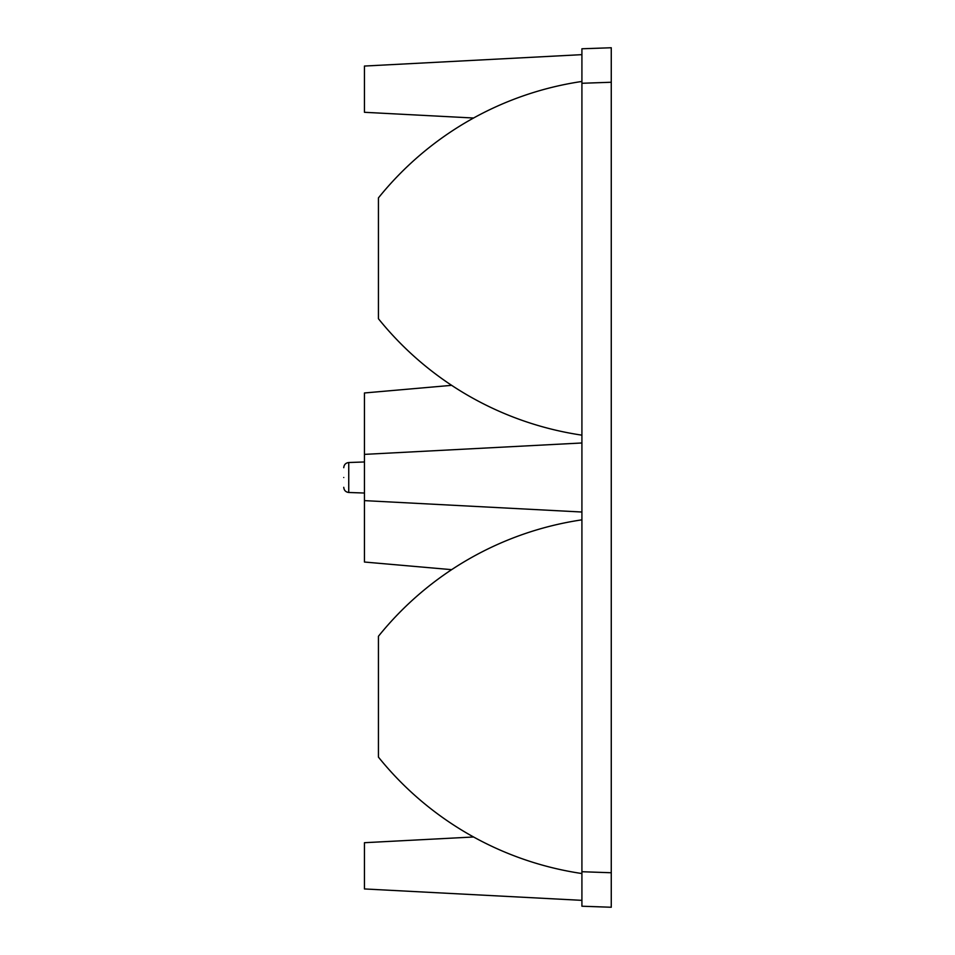 <?xml version="1.0" encoding="UTF-8"?>
<svg xmlns="http://www.w3.org/2000/svg" width="955" height="955" viewBox="0 0 955 955"><rect width="100%" height="100%" fill="white"/><g stroke="black" fill="none" stroke-linecap="round" stroke-linejoin="round"><path stroke-width="1.43" d="M343.74 477.5C343.74 465.849 343.74 465.849 343.74 477.5C343.74 489.151 343.74 489.151 343.74 477.5M581.917 435.158A321.656 321.656 0 0 1 378.431 318.719A321.656 321.656 0 0 0 451.643 385.343L364.452 392.971L364.452 562.029L451.643 569.658M581.917 871.724L581.917 906.223L611.26 907.25L611.26 872.751L581.917 871.724L581.917 48.777L611.26 47.75L611.26 872.751M473.585 836.986L364.452 842.704L364.452 888.95L581.917 900.35M581.917 54.65L364.452 66.05L364.452 112.296L473.585 118.014M378.431 318.719L378.431 197.9A321.656 321.656 0 0 1 581.917 81.462M581.917 873.538A321.656 321.656 0 0 1 378.431 757.1L378.431 636.281A321.656 321.656 0 0 1 581.917 519.842M343.74 467.687C344.039 464.643 345.71 462.924 348.742 462.518L348.742 492.482L364.452 493.031L348.742 492.482C345.71 492.076 344.039 490.357 343.74 487.313C344.039 490.357 345.71 492.076 348.742 492.482M611.26 82.249L581.917 83.276M348.742 462.518L364.452 461.969L348.742 462.518M364.452 500.623L581.917 512.023M364.452 454.377L581.917 442.977"/></g></svg>
